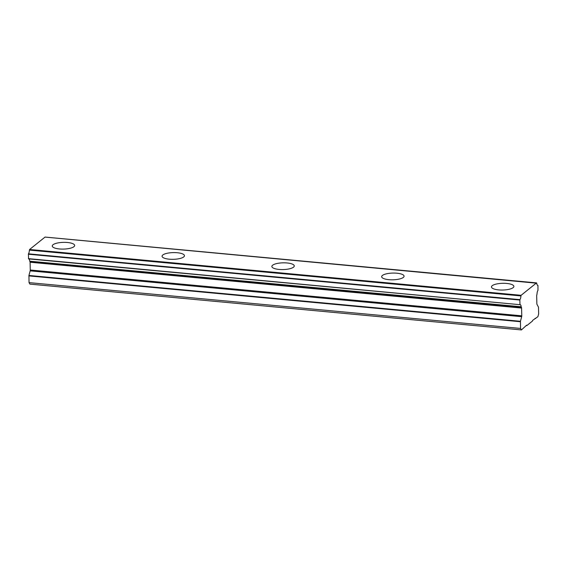 <?xml version="1.0" encoding="UTF-8"?>
<svg xmlns="http://www.w3.org/2000/svg" width="567" height="567" viewBox="0 0 567 567"><rect width="100%" height="100%" fill="white"/><g stroke="black" fill="none" stroke-linecap="round" stroke-linejoin="round"><path stroke-width="0.85" d="M67.473 242.499A11.205 3.367 -1.4 0 0 52.249 246A11.205 3.367 -1.4 0 0 59.429 248.956A11.205 3.367 -1.4 0 0 74.66 245.454A11.205 3.367 -1.4 0 0 67.473 242.499M506.692 283.443A11.205 3.367 -1.4 0 0 491.469 286.945A11.205 3.367 -1.4 0 0 498.655 289.9A11.205 3.367 -1.4 0 0 513.879 286.399A11.205 3.367 -1.4 0 0 506.692 283.443M396.893 273.209A11.205 3.367 -1.4 0 0 381.662 276.71A11.205 3.367 -1.4 0 0 388.849 279.666A11.205 3.367 -1.4 0 0 404.073 276.164A11.205 3.367 -1.4 0 0 396.893 273.209M287.086 262.968A11.205 3.367 -1.4 0 0 271.862 266.476A11.205 3.367 -1.4 0 0 279.042 269.431A11.205 3.367 -1.4 0 0 294.266 265.923A11.205 3.367 -1.4 0 0 287.086 262.968M177.28 252.733A11.205 3.367 -1.4 0 0 162.056 256.234A11.205 3.367 -1.4 0 0 169.235 259.19A11.205 3.367 -1.4 0 0 184.459 255.689A11.205 3.367 -1.4 0 0 177.28 252.733M537.537 285.244L537.955 285.513L537.977 290.325A3.664 1.276 -84.7 0 0 537.013 294.053L536.772 295.095A1.091 0.383 -84.7 0 0 536.673 295.946L536.864 303.721A1.127 0.39 -84.7 0 0 536.999 304.38L538.487 307.179L538.65 313.905L537.899 316.691L532.654 320.355L532.47 321.05L526.842 325.571L526.623 325.196L521.413 329.93L520.556 328.442L520.442 321.291L28.931 275.47L29.045 282.621L29.902 284.11L521.413 329.93M28.931 275.47L30.171 270.863A1.127 0.39 95.3 0 0 30.271 270.012L30.086 262.238A1.091 0.383 95.3 0 0 30.086 262.223A1.091 0.383 95.3 0 0 29.945 261.578L521.456 307.392A1.091 0.383 -84.7 0 1 521.59 308.044A1.091 0.383 -84.7 0 1 521.59 308.058L521.782 315.833A1.127 0.39 -84.7 0 1 521.683 316.684L520.442 321.291M536.538 282.912L521.101 295.308L29.59 249.487L45.027 237.091L536.743 283.209A3.664 1.276 -84.7 0 0 537.693 285.286A3.664 1.276 -84.7 0 0 537.849 285.272M29.59 249.487L29.406 250.104A3.664 1.276 -84.7 0 1 28.442 253.832L28.541 258.885L520.038 304.699L28.456 258.644M29.945 261.578L29.732 261.203L521.179 306.768L29.732 261.203M28.889 258.921A3.664 1.276 -84.7 0 1 29.668 260.948M29.406 250.104L520.917 295.924L521.101 295.308M520.917 295.924A3.664 1.276 -84.7 0 1 519.946 299.652L28.442 253.832M28.35 254.222L519.861 300.042L519.946 299.652M519.861 300.042L519.967 304.465M521.179 306.768A3.664 1.276 -84.7 0 0 520.23 304.692A3.664 1.276 -84.7 0 0 520.074 304.706L28.541 258.885M521.243 307.023L521.456 307.392M535.078 318.413L535.687 318.47M29.045 282.621L520.556 328.442M30.086 262.238L521.59 308.058M526.233 325.515L526.842 325.571M28.882 275.895L520.393 321.716M30.171 270.863L521.683 316.684M521.782 315.833L30.271 270.012M45.091 237.07L536.602 282.89"/></g></svg>
